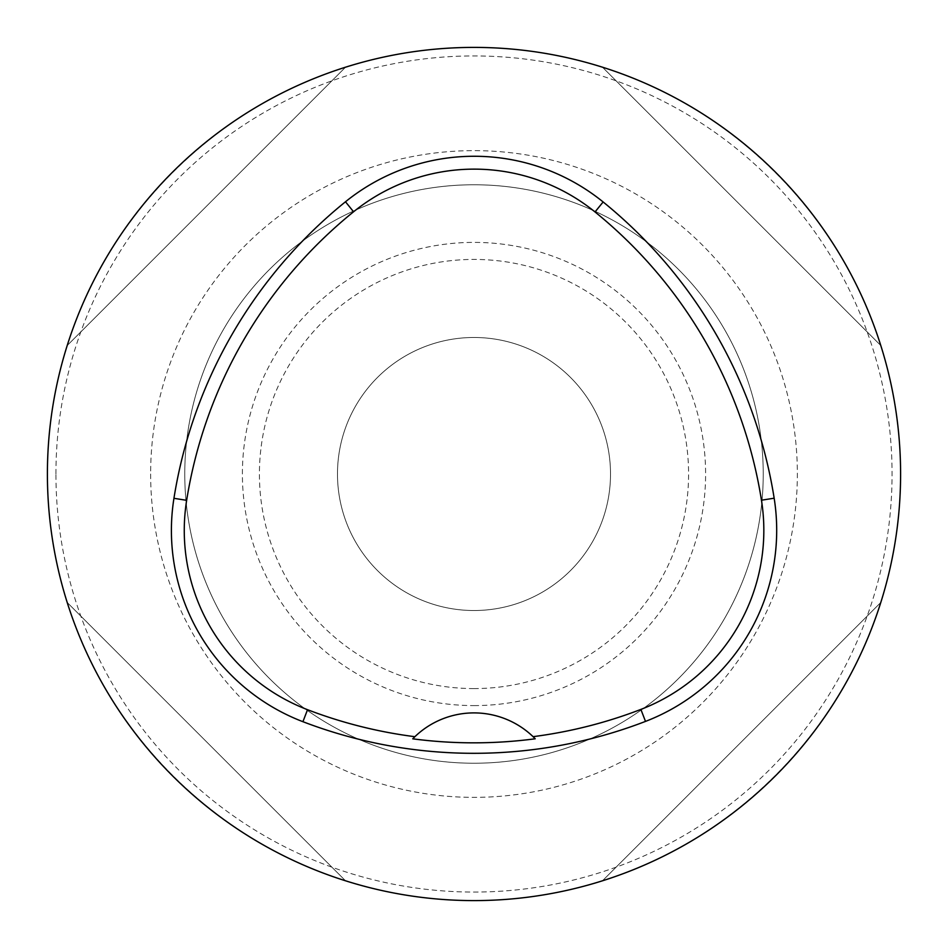 <?xml version="1.0" encoding="UTF-8"?>
<svg xmlns="http://www.w3.org/2000/svg" width="948" height="948" viewBox="0 0 948 948"><rect width="100%" height="100%" fill="white"/><g stroke="black" fill="none" stroke-linecap="round" stroke-linejoin="round"><path stroke-width="0.71" stroke-dasharray="4.74 3.56" d="M184.765 474A289.235 289.235 0 0 0 474 763.235A289.235 289.235 0 0 0 763.235 474A289.235 289.235 0 0 0 474 184.765A289.235 289.235 0 0 0 184.765 474A289.235 289.235 0 0 1 618.617 223.515A289.235 289.235 0 0 1 618.617 724.485A289.235 289.235 0 0 1 184.765 474A289.235 289.235 0 0 1 618.617 223.515A289.235 289.235 0 0 1 618.617 724.485A289.235 289.235 0 0 1 184.765 474M474 337.488A136.512 136.512 0 0 0 355.773 542.256A136.512 136.512 0 0 0 592.227 542.256A136.512 136.512 0 0 0 474 337.488A136.512 136.512 0 0 0 355.773 542.256A136.512 136.512 0 0 0 592.227 542.256A136.512 136.512 0 0 0 474 337.488M47.4 474A426.6 426.6 0 0 0 687.3 843.447A426.6 426.6 0 0 0 687.3 104.553A426.6 426.6 0 0 0 47.4 474M880.787 345.51C840.189 214.852 733.148 107.811 602.49 67.213C733.148 107.811 840.189 214.852 880.787 345.51L602.49 67.213L880.787 345.51M67.213 602.49C107.811 733.148 214.852 840.189 345.51 880.787C214.852 840.189 107.811 733.148 67.213 602.49L345.51 880.787L67.213 602.49M345.51 67.213C214.852 107.811 107.811 214.852 67.213 345.51C107.811 214.852 214.852 107.811 345.51 67.213L67.213 345.51L345.51 67.213M602.49 880.787C733.148 840.189 840.189 733.148 880.787 602.49C840.189 733.148 733.148 840.189 602.49 880.787L880.787 602.49L602.49 880.787M55.932 474A418.068 418.068 0 0 1 683.034 111.947A418.068 418.068 0 0 1 683.034 836.053A418.068 418.068 0 0 1 55.932 474M414.88 736.703A85.32 85.32 0 0 1 533.084 736.667M474 705.596A231.596 231.596 0 0 0 674.573 358.202A231.596 231.596 0 0 0 273.427 358.202A231.596 231.596 0 0 0 474 705.596M474 688.58A214.58 214.58 0 0 1 288.168 366.71A214.58 214.58 0 0 1 659.832 366.71A214.58 214.58 0 0 1 474 688.58M150.637 474A323.363 323.363 0 0 0 635.681 754.039A323.363 323.363 0 0 0 635.681 193.961A323.363 323.363 0 0 0 150.637 474"/><path stroke-width="1.42" d="M47.4 474A426.6 426.6 0 0 1 687.3 104.553A426.6 426.6 0 0 1 687.3 843.447A426.6 426.6 0 0 1 47.4 474M173.946 498.304A477.792 477.792 0 0 1 345.487 201.77A204.768 204.768 0 0 1 603.129 201.96A477.792 477.792 0 0 1 774.16 498.198A204.768 204.768 0 0 1 645.493 721.404A477.792 477.792 0 0 1 302.922 721.701A204.768 204.768 0 0 1 173.946 498.304L186.649 500.331A464.935 464.935 0 0 1 353.568 211.783A191.911 191.911 0 0 1 595.024 211.949A464.935 464.935 0 0 1 761.457 500.212A191.911 191.911 0 0 1 640.872 709.412A464.935 464.935 0 0 1 533.084 736.667A85.32 85.32 0 0 1 535.217 738.788L533.084 736.667A85.32 85.32 0 0 0 414.88 736.703L412.747 738.824A467.305 467.305 0 0 0 535.217 738.788M412.747 738.824A85.32 85.32 0 0 1 414.88 736.703A464.935 464.935 0 0 1 307.531 709.697A191.911 191.911 0 0 1 186.649 500.331M353.568 211.783L345.487 201.77M595.024 211.949L603.129 201.96M761.457 500.212L774.16 498.198M640.872 709.412L645.493 721.404M307.531 709.697L302.922 721.701"/></g></svg>
